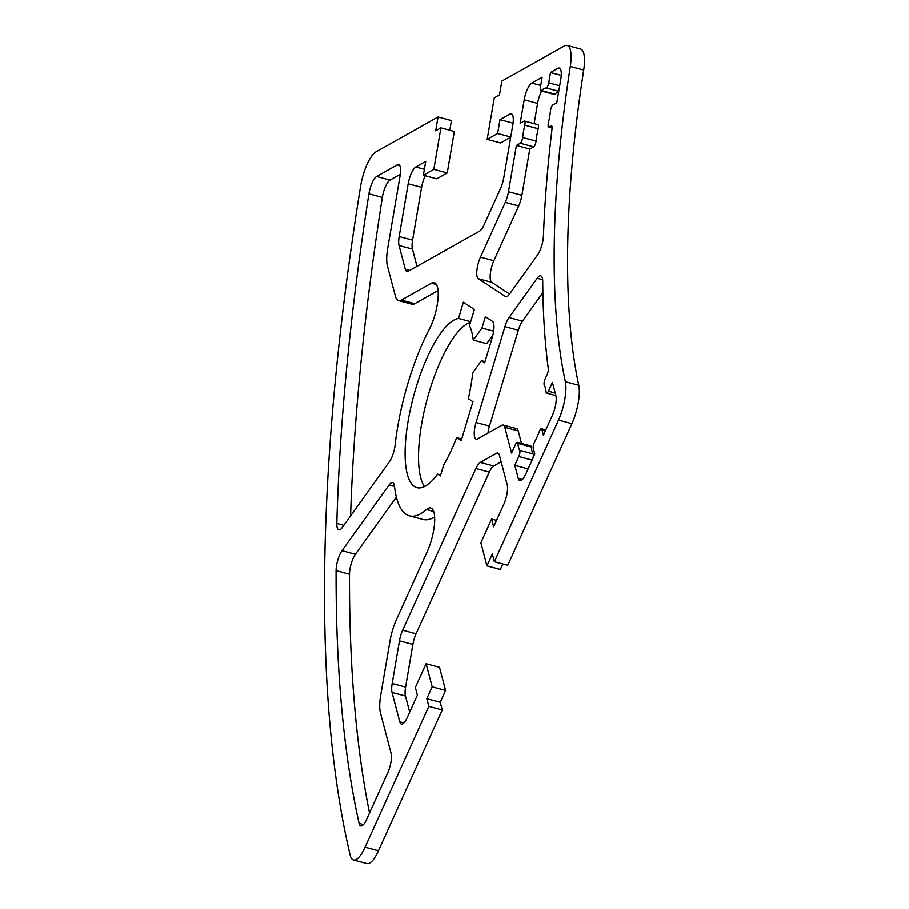 <?xml version="1.0" encoding="UTF-8"?>
<svg xmlns="http://www.w3.org/2000/svg" width="909" height="909" viewBox="0 0 909 909"><rect width="100%" height="100%" fill="white"/><g stroke="black" fill="none" stroke-linecap="round" stroke-linejoin="round"><path stroke-width="1.36" d="M426.469 509.563A116.682 35.86 105 0 1 409.425 515.846A116.682 35.86 105 0 1 394.483 486.292A14.589 4.488 -75 0 0 392.62 482.599A14.589 4.488 -75 0 0 389.041 485.042L342 550.706A14.589 4.488 -75 0 0 336.08 570.659A1137.625 349.658 -75 0 0 359.078 823.384A14.589 4.488 -75 0 0 360.759 825.929A14.589 4.488 -75 0 0 366.554 819.543L387.711 772.809A14.589 4.488 -75 0 0 391.063 753.243L380.451 712.963A29.168 8.965 105 0 1 380.735 695.124L389.984 641.004A29.168 8.965 105 0 1 396.392 619.722L427.253 551.57A29.168 8.965 -75 0 0 430.741 507.995A29.168 8.965 -75 0 0 426.469 509.563L433.65 511.483M434.616 517.016A116.682 35.86 105 0 1 422.833 519.425L409.425 515.846M336.819 523.448A14.589 4.488 -75 0 0 338.784 529.833A14.589 4.488 -75 0 0 342.363 527.402L389.404 461.738A14.589 4.488 -75 0 0 395.131 444.876A116.682 35.86 105 0 1 429.287 329.285A29.168 8.965 -75 0 0 437.865 300.106A29.168 8.965 -75 0 0 434.263 282.642A29.168 8.965 -75 0 0 431.457 283.165L401.392 300.061A29.168 8.965 105 0 1 398.585 300.584A29.168 8.965 105 0 1 395.381 296.118L387.439 265.985A29.168 8.965 105 0 1 387.723 248.146L400.085 175.801A14.589 4.488 -75 0 0 398.619 164.643A14.589 4.488 -75 0 0 397.222 164.904L376.61 176.494A14.589 4.488 -75 0 0 368.918 193.799A1137.625 349.658 -75 0 0 336.819 523.448L343.841 525.334M541.525 90.548A4.375 1.341 105 0 1 540.81 90.855A4.375 1.341 105 0 1 540.366 87.514L542.128 77.208L531.776 83.026A14.589 4.488 -75 0 0 524.186 99.797L520.164 123.306L524.061 121.113A4.375 1.341 105 0 1 524.482 121.033A4.375 1.341 105 0 1 524.777 125.135A36.462 11.203 -75 0 0 522.664 137.486A4.375 1.341 105 0 1 520.289 143.236L516.392 145.429L508.472 191.708A14.589 4.488 105 0 1 505.279 202.343L480.463 257.122A14.589 4.488 -75 0 0 478.304 278.722L505.404 296.482A14.589 4.488 -75 0 0 505.813 296.675A14.589 4.488 -75 0 0 509.404 294.232L537.537 254.963A14.589 4.488 -75 0 0 543.446 235.851A612.564 188.277 105 0 1 552.07 128.578A4.375 1.341 -75 0 0 551.547 125.817A4.375 1.341 -75 0 0 551.127 125.896L549.104 127.044A4.375 1.341 105 0 1 548.684 127.112A4.375 1.341 105 0 1 548.4 123.022A36.462 11.203 -75 0 0 550.502 110.671A4.375 1.341 105 0 1 552.888 104.91L556.785 102.728L560.796 79.219A14.589 4.488 -75 0 0 559.342 68.061A14.589 4.488 -75 0 0 557.933 68.323L550.502 72.504L548.741 82.81A4.375 1.341 105 0 1 546.195 87.923A36.462 11.203 -75 0 0 541.525 90.548L554.933 94.138A4.375 1.341 105 0 1 554.217 94.445L540.81 90.855M548.411 391.2A4.375 1.341 105 0 1 546.673 393.12A4.375 1.341 105 0 1 546.104 391.984A36.462 11.203 -75 0 0 544.298 385.109A4.375 1.341 105 0 1 545.161 378.883L547.241 374.292A4.375 1.341 -75 0 0 548.32 368.793A612.564 188.277 105 0 1 542.73 281.37A14.589 4.488 -75 0 0 540.764 275.825A14.589 4.488 -75 0 0 537.174 278.256L509.04 317.536A14.589 4.488 -75 0 0 504.927 326.615L476.055 422.492A14.589 4.488 -75 0 0 476.225 439.149A14.589 4.488 -75 0 0 477.623 438.888L501.791 425.31A14.589 4.488 105 0 1 503.188 425.048A14.589 4.488 105 0 1 504.79 427.287L511.574 453.046L515.573 444.217A4.375 1.341 105 0 1 517.312 442.297A4.375 1.341 105 0 1 517.88 443.433A36.462 11.203 -75 0 0 519.687 450.307A4.375 1.341 105 0 1 518.823 456.534L514.824 465.363L518.266 478.452A14.589 4.488 -75 0 0 519.868 480.691A14.589 4.488 -75 0 0 525.663 474.293L534.787 454.136L533.288 448.41A4.375 1.341 105 0 1 534.583 441.944A36.462 11.203 -75 0 0 539.378 431.355A4.375 1.341 105 0 1 541.389 428.764A4.375 1.341 105 0 1 541.878 429.434L543.389 435.172L552.513 415.015A14.589 4.488 -75 0 0 555.853 395.46L552.411 382.371L548.411 391.2L555.217 393.018M458.477 318.411A87.514 26.895 -75 0 0 412.118 401.858A87.514 26.895 -75 0 0 416.958 487.667A87.514 26.895 -75 0 0 437.661 474.123L440.399 475.918L443.717 464.908A87.514 26.895 -75 0 0 456.613 437.615L461.193 440.615L472.919 401.687L468.34 398.687A87.514 26.895 -75 0 0 472.782 372.713L481.418 360.657L484.633 362.771L492.167 337.75A14.589 4.488 -75 0 0 492.428 321.275L485.361 316.627L481.918 328.035L473.282 340.091A87.514 26.895 -75 0 0 469.476 325.627L474.362 309.424L463.363 302.208L458.477 318.411L470.669 321.672M470.476 322.309A87.514 26.895 -75 0 0 427.889 396.449A87.514 26.895 -75 0 0 424.423 486.588M437.661 474.123L440.695 474.941M407.164 717.678A14.589 4.488 105 0 1 401.369 724.064A14.589 4.488 105 0 1 399.767 721.837L392.029 692.442A14.589 4.488 105 0 1 392.177 683.523L399.46 640.845A14.589 4.488 105 0 1 402.664 630.21L475.896 468.521A14.589 4.488 105 0 1 480.282 462.397L496.428 453.33A14.589 4.488 105 0 1 497.825 453.068A14.589 4.488 105 0 1 499.427 455.295L507.165 484.69A14.589 4.488 105 0 1 503.825 504.245L493.621 526.777L491.599 519.073L480.861 542.787L486.94 565.887L492.314 554.036L494.337 561.728L558.49 420.072A29.168 8.965 -75 0 0 565.364 381.712A583.396 179.312 105 0 1 570.295 66.437A29.168 8.965 -75 0 0 567.148 45.45A29.168 8.965 -75 0 0 564.341 45.973L501.848 81.094L499.484 94.922L494.257 97.865L487.167 139.35L497.632 133.475L499.995 119.647L509.926 114.057A14.589 4.488 105 0 1 511.335 113.795A14.589 4.488 105 0 1 512.801 124.942L503.768 177.744A14.589 4.488 105 0 1 500.564 188.379L483.997 224.977A14.589 4.488 105 0 1 479.611 231.102L408.277 271.189A14.589 4.488 105 0 1 406.88 271.45A14.589 4.488 105 0 1 405.278 269.223L399.017 245.464A14.589 4.488 105 0 1 399.165 236.545L408.186 183.743A14.589 4.488 105 0 1 415.777 166.972L425.719 161.393L423.355 175.221L433.82 169.335L440.91 127.851L435.672 130.794L438.036 116.966L375.928 151.871A29.168 8.965 -75 0 0 360.623 186.118A1166.792 358.623 -75 0 0 350.158 855.096A29.168 8.965 -75 0 0 353.465 859.971A29.168 8.965 -75 0 0 365.054 847.188L428.821 706.384L426.798 698.691L432.161 686.829L426.082 663.729L415.345 687.454L417.367 695.146L407.164 717.678M353.465 859.971L366.872 863.55A29.168 8.965 -75 0 0 378.462 850.767L442.228 709.974L440.206 702.271L445.569 690.42L439.49 667.32L426.082 663.729M494.337 561.728L507.745 565.318L571.897 423.651A29.168 8.965 -75 0 0 578.772 385.302A583.396 179.312 105 0 1 583.703 70.027A29.168 8.965 -75 0 0 580.556 49.029L567.148 45.45M486.94 565.887L500.348 569.477L502.825 564M409.675 712.133L405.437 696.021A14.589 4.488 105 0 1 405.584 687.102L412.868 644.436A14.589 4.488 105 0 1 416.072 633.789L489.303 472.112A14.589 4.488 105 0 1 493.689 465.976L501.143 461.795M449.796 130.226L451.443 120.545L438.036 116.966M423.355 175.221L436.763 178.8L447.228 172.926L454.318 131.441L440.91 127.851M416.97 266.303L412.425 249.043A14.589 4.488 105 0 1 412.572 240.124L421.594 187.334A14.589 4.488 105 0 1 425.253 175.732M487.167 139.35L500.575 142.94L510.688 137.248M492.905 335.001L486.69 343.67L473.282 340.091M524.482 121.033L537.889 124.624A4.375 1.341 105 0 1 538.185 128.714A36.462 11.203 -75 0 0 536.071 141.065A4.375 1.341 105 0 1 533.697 146.826L529.799 149.008L521.88 195.287A14.589 4.488 105 0 1 518.687 205.934L493.871 260.701A14.589 4.488 -75 0 0 491.712 282.301L509.563 294.005M558.671 91.695A36.462 11.203 -75 0 0 554.933 94.138M541.616 91.07A14.589 4.488 -75 0 0 537.594 103.376L534.14 123.613M396.381 497.098L355.408 554.285A14.589 4.488 -75 0 0 349.488 574.249A1137.625 349.658 -75 0 0 369.52 812.987M438.047 290.585L414.799 303.651A29.168 8.965 105 0 1 411.993 304.174L398.585 300.584M400.312 174.289L390.018 180.084A14.589 4.488 -75 0 0 382.325 197.389A1137.625 349.658 -75 0 0 350.567 515.948M542.889 292.596L522.448 321.127A14.589 4.488 -75 0 0 518.335 330.194L489.462 426.071A14.589 4.488 -75 0 0 487.94 433.093M503.188 425.048L516.596 428.639A14.589 4.488 105 0 1 518.198 430.866L521.505 443.422M517.312 442.297L530.72 445.887A4.375 1.341 105 0 1 531.288 447.023A36.462 11.203 -75 0 0 533.094 453.898A4.375 1.341 105 0 1 532.833 458.466M497.632 133.475L510.744 136.975M499.995 119.647L513.062 123.135M433.82 169.335L447.228 172.926M428.821 706.384L442.228 709.974M426.798 698.691L440.206 702.271M432.161 686.829L445.569 690.42M491.599 519.073L496.519 520.391M481.918 328.035L493.644 331.16M456.613 437.615L461.692 438.967M481.418 360.657L484.986 361.612M514.824 465.363L528.095 468.919M550.502 72.504L561.262 75.379M516.392 145.429L529.799 149.008M359.078 823.384L363.475 824.565M546.195 87.923L558.74 91.286M548.741 82.81L559.683 85.73M505.404 296.482L506.279 296.72M518.266 478.452L522.368 479.554M399.767 721.837L403.88 722.928M365.054 847.188L378.462 850.767M565.364 381.712L578.772 385.302M558.49 420.072L571.897 423.651M570.295 66.437L583.703 70.027M509.926 114.057L512.415 114.727M405.278 269.223L409.686 270.393M399.017 245.464L412.425 249.043M399.165 236.545L412.572 240.124M408.186 183.743L421.594 187.334M415.777 166.972L424.367 169.279M392.029 692.442L405.437 696.021M392.177 683.523L405.584 687.102M399.46 640.845L412.868 644.436M402.664 630.21L416.072 633.789M475.896 468.521L489.303 472.112M480.282 462.397L493.689 465.976M496.428 453.33L498.916 453.989M504.927 326.615L518.335 330.194M509.04 317.536L522.448 321.127M476.055 422.492L489.462 426.071M504.79 427.287L518.198 430.866M517.88 443.433L531.288 447.023M519.687 450.307L533.094 453.898M518.823 456.534L532.106 460.079M541.878 429.434L545.536 430.411M537.174 278.256L542.65 279.722M478.304 278.722L491.712 282.301M480.463 257.122L493.871 260.701M551.127 125.896L551.877 126.101M549.104 127.044L552.138 127.851M557.933 68.323L560.421 68.993M531.776 83.026L540.73 85.412M524.186 99.797L537.594 103.376M524.777 125.135L538.185 128.714M522.664 137.486L536.071 141.065M520.289 143.236L533.697 146.826M508.472 191.708L521.88 195.287M505.279 202.343L518.687 205.934M431.457 283.165L436.434 284.494M401.392 300.061L414.799 303.651M397.222 164.904L399.71 165.574M376.61 176.494L390.018 180.084M368.918 193.799L382.325 197.389M389.041 485.042L394.517 486.508M342 550.706L355.408 554.285M336.08 570.659L349.488 574.249M546.673 393.12L555.888 395.585M541.389 428.764L545.752 429.934M548.684 127.112L552.127 128.033"/></g></svg>
